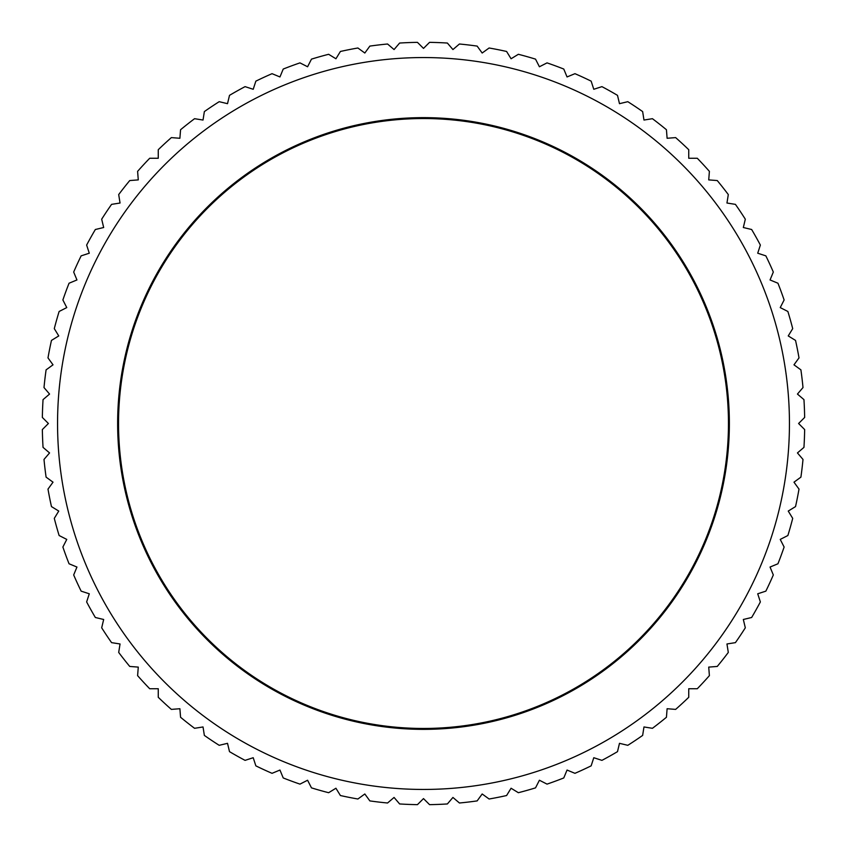 <?xml version="1.0" encoding="UTF-8"?>
<svg xmlns="http://www.w3.org/2000/svg" width="847" height="847" viewBox="0 0 847 847"><rect width="100%" height="100%" fill="white"/><g stroke="black" fill="none" stroke-linecap="round" stroke-linejoin="round"><path stroke-width="1.27" d="M789.446 423.5A365.946 365.946 0 0 0 423.5 57.554A365.946 365.946 0 0 0 57.554 423.5A365.946 365.946 0 0 0 423.5 789.446A365.946 365.946 0 0 0 789.446 423.5M798.594 423.5L804.65 417.444A381.203 381.203 0 0 0 803.951 399.625L797.44 394.067L802.998 387.566A381.203 381.203 0 0 0 800.902 369.853L793.978 364.824L799.007 357.9A381.203 381.203 0 0 0 795.534 340.409L788.239 335.931L792.707 328.636A381.203 381.203 0 0 0 787.869 311.474L780.235 307.588L784.121 299.965A381.203 381.203 0 0 0 777.948 283.226L770.05 279.955L773.322 272.046A381.203 381.203 0 0 0 765.857 255.858L757.716 253.211L760.362 245.069A381.203 381.203 0 0 0 751.649 229.505L743.327 227.515L745.318 219.193A381.203 381.203 0 0 0 735.418 204.36L726.959 203.026L728.304 194.566A381.203 381.203 0 0 0 717.261 180.559L708.727 179.892L709.394 171.359A381.203 381.203 0 0 0 697.293 158.262L688.738 158.262L688.738 149.707A381.203 381.203 0 0 0 675.641 137.606L667.108 138.273L666.441 129.739A381.203 381.203 0 0 0 652.434 118.696L643.974 120.041L642.64 111.582A381.203 381.203 0 0 0 627.807 101.682L619.485 103.673L617.495 95.351A381.203 381.203 0 0 0 601.931 86.638L593.789 89.284L591.142 81.143A381.203 381.203 0 0 0 574.954 73.678L567.045 76.95L563.774 69.052A381.203 381.203 0 0 0 547.035 62.879L539.412 66.765L535.526 59.131A381.203 381.203 0 0 0 518.364 54.293L511.069 58.761L506.591 51.466A381.203 381.203 0 0 0 489.1 47.993L482.176 53.022L477.147 46.098A381.203 381.203 0 0 0 459.434 44.002L452.933 49.56L447.375 43.049A381.203 381.203 0 0 0 429.556 42.35L423.5 48.406L417.444 42.35A381.203 381.203 0 0 0 399.625 43.049L394.067 49.56L387.566 44.002A381.203 381.203 0 0 0 369.853 46.098L364.824 53.022L357.9 47.993A381.203 381.203 0 0 0 340.409 51.466L335.931 58.761L328.636 54.293A381.203 381.203 0 0 0 311.474 59.131L307.588 66.765L299.965 62.879A381.203 381.203 0 0 0 283.226 69.052L279.955 76.95L272.046 73.678A381.203 381.203 0 0 0 255.858 81.143L253.211 89.284L245.069 86.638A381.203 381.203 0 0 0 229.505 95.351L227.515 103.673L219.193 101.682A381.203 381.203 0 0 0 204.36 111.582L203.026 120.041L194.566 118.696A381.203 381.203 0 0 0 180.559 129.739L179.892 138.273L171.359 137.606A381.203 381.203 0 0 0 158.262 149.707L158.262 158.262L149.707 158.262A381.203 381.203 0 0 0 137.606 171.359L138.273 179.892L129.739 180.559A381.203 381.203 0 0 0 118.696 194.566L120.041 203.026L111.582 204.36A381.203 381.203 0 0 0 101.682 219.193L103.673 227.515L95.351 229.505A381.203 381.203 0 0 0 86.638 245.069L89.284 253.211L81.143 255.858A381.203 381.203 0 0 0 73.678 272.046L76.95 279.955L69.052 283.226A381.203 381.203 0 0 0 62.879 299.965L66.765 307.588L59.131 311.474A381.203 381.203 0 0 0 54.293 328.636L58.761 335.931L51.466 340.409A381.203 381.203 0 0 0 47.993 357.9L53.022 364.824L46.098 369.853A381.203 381.203 0 0 0 44.002 387.566L49.56 394.067L43.049 399.625A381.203 381.203 0 0 0 42.35 417.444L48.406 423.5L42.35 429.556A381.203 381.203 0 0 0 43.049 447.375L49.56 452.933L44.002 459.434A381.203 381.203 0 0 0 46.098 477.147L53.022 482.176L47.993 489.1A381.203 381.203 0 0 0 51.466 506.591L58.761 511.069L54.293 518.364A381.203 381.203 0 0 0 59.131 535.526L66.765 539.412L62.879 547.035A381.203 381.203 0 0 0 69.052 563.774L76.95 567.045L73.678 574.954A381.203 381.203 0 0 0 81.143 591.142L89.284 593.789L86.638 601.931A381.203 381.203 0 0 0 95.351 617.495L103.673 619.485L101.682 627.807A381.203 381.203 0 0 0 111.582 642.64L120.041 643.974L118.696 652.434A381.203 381.203 0 0 0 129.739 666.441L138.273 667.108L137.606 675.641A381.203 381.203 0 0 0 149.707 688.738L158.262 688.738L158.262 697.293A381.203 381.203 0 0 0 171.359 709.394L179.892 708.727L180.559 717.261A381.203 381.203 0 0 0 194.566 728.304L203.026 726.959L204.36 735.418A381.203 381.203 0 0 0 219.193 745.318L227.515 743.327L229.505 751.649A381.203 381.203 0 0 0 245.069 760.362L253.211 757.716L255.858 765.857A381.203 381.203 0 0 0 272.046 773.322L279.955 770.05L283.226 777.948A381.203 381.203 0 0 0 299.965 784.121L307.588 780.235L311.474 787.869A381.203 381.203 0 0 0 328.636 792.707L335.931 788.239L340.409 795.534A381.203 381.203 0 0 0 357.9 799.007L364.824 793.978L369.853 800.902A381.203 381.203 0 0 0 387.566 802.998L394.067 797.44L399.625 803.951A381.203 381.203 0 0 0 417.444 804.65L423.5 798.594L429.556 804.65A381.203 381.203 0 0 0 447.375 803.951L452.933 797.44L459.434 802.998A381.203 381.203 0 0 0 477.147 800.902L482.176 793.978L489.1 799.007A381.203 381.203 0 0 0 506.591 795.534L511.069 788.239L518.364 792.707A381.203 381.203 0 0 0 535.526 787.869L539.412 780.235L547.035 784.121A381.203 381.203 0 0 0 563.774 777.948L567.045 770.05L574.954 773.322A381.203 381.203 0 0 0 591.142 765.857L593.789 757.716L601.931 760.362A381.203 381.203 0 0 0 617.495 751.649L619.485 743.327L627.807 745.318A381.203 381.203 0 0 0 642.64 735.418L643.974 726.959L652.434 728.304A381.203 381.203 0 0 0 666.441 717.261L667.108 708.727L675.641 709.394A381.203 381.203 0 0 0 688.738 697.293L688.738 688.738L697.293 688.738A381.203 381.203 0 0 0 709.394 675.641L708.727 667.108L717.261 666.441A381.203 381.203 0 0 0 728.304 652.434L726.959 643.974L735.418 642.64A381.203 381.203 0 0 0 745.318 627.807L743.327 619.485L751.649 617.495A381.203 381.203 0 0 0 760.362 601.931L757.716 593.789L765.857 591.142A381.203 381.203 0 0 0 773.322 574.954L770.05 567.045L777.948 563.774A381.203 381.203 0 0 0 784.121 547.035L780.235 539.412L787.869 535.526A381.203 381.203 0 0 0 792.707 518.364L788.239 511.069L795.534 506.591A381.203 381.203 0 0 0 799.007 489.1L793.978 482.176L800.902 477.147A381.203 381.203 0 0 0 802.998 459.434L797.44 452.933L803.951 447.375A381.203 381.203 0 0 0 804.65 429.556L798.594 423.5M117.638 423.5A305.862 305.862 0 0 1 423.5 117.638A305.862 305.862 0 0 1 729.362 423.5A305.862 305.862 0 0 1 423.5 729.362A305.862 305.862 0 0 1 117.638 423.5M728.462 423.5A304.962 304.962 0 0 0 423.5 118.538A304.962 304.962 0 0 0 118.538 423.5A304.962 304.962 0 0 0 423.5 728.462A304.962 304.962 0 0 0 728.462 423.5"/></g></svg>
